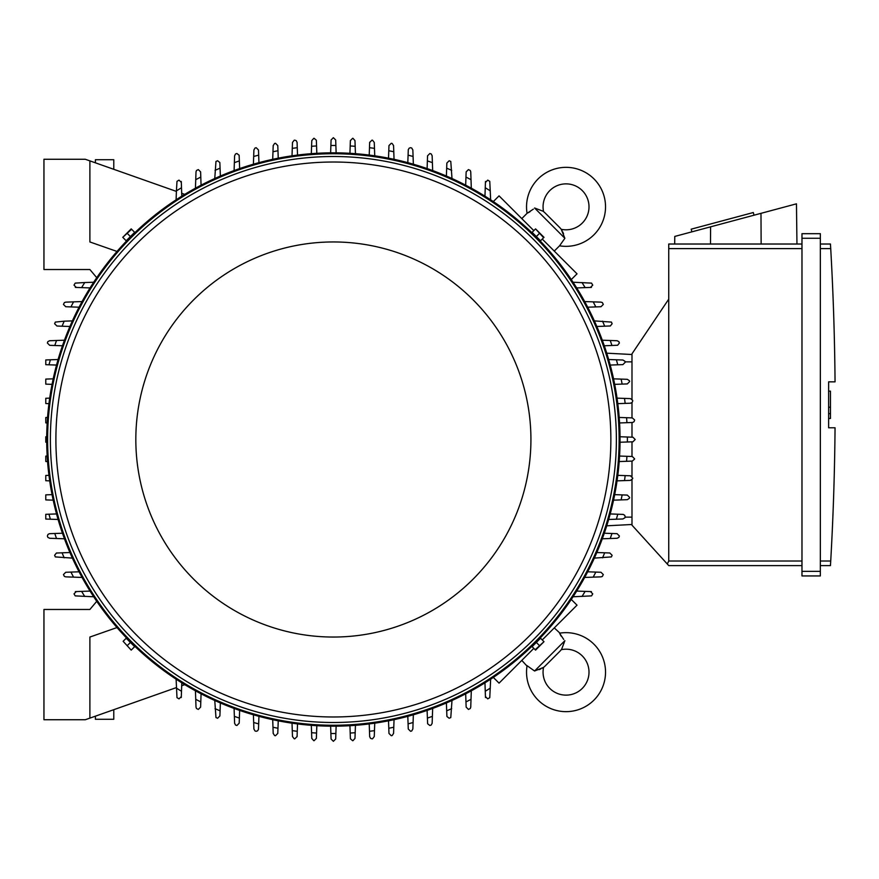 <?xml version="1.0" encoding="UTF-8"?>
<svg xmlns="http://www.w3.org/2000/svg" width="879" height="879" viewBox="0 0 879 879"><rect width="100%" height="100%" fill="white"/><g stroke="black" fill="none" stroke-linecap="round" stroke-linejoin="round"><path stroke-width="1.32" d="M110.567 168.186L112.336 168.801M543.563 667.381A23.887 23.887 0 0 0 545.573 665.579L559.462 651.702A23.887 23.887 0 0 0 561.252 649.691A22.975 22.975 0 0 1 582.283 688.4A22.975 22.975 0 0 1 543.563 667.381L534.575 671.007L527.059 665.667A39.511 39.511 0 0 0 527.004 666.062A39.511 39.511 0 0 0 593.973 700.091A39.511 39.511 0 0 0 559.549 633.188L563.725 639.462M534.575 671.007L564.878 640.692L561.736 648.966M561.187 636.165L560.165 634.429M539.036 669.666L540.838 668.93M542.255 668.216L542.848 667.864M527.004 666.062L521.785 660.393M554.275 627.914L559.934 633.122M571.284 599.445L577.02 605.17L542.255 639.934M533.806 648.383L499.052 683.137L493.317 677.401M47.554 417.448L45.785 417.514L45.785 422.898L47.18 422.953M46.719 442.247L45.785 442.214L45.785 436.786L46.719 436.753M47.554 461.552L45.785 461.486L45.785 456.102L47.18 456.047M93.701 596.775L75.22 595.885A301.827 301.827 0 0 1 74.001 593.863L76.297 591.567M75.341 591.6L82.604 591.347M84.758 596.456A294.026 294.026 0 0 1 81.615 591.38L90.054 591.084M48.96 475.352L45.785 475.462L45.785 480.725L49.707 480.857M52.059 494.646L45.785 494.866L45.785 499.909L53.201 500.162M49.004 514.204L45.785 514.314L45.785 519.049L50.367 519.203A294.026 294.026 0 0 1 49.004 514.204L56.542 513.94M49.674 538.278L47.851 537.377A301.827 301.827 0 0 1 47.378 535.97L48.004 534.399L49.466 533.685L62.464 533.223M64.453 538.794L56.531 538.508A294.026 294.026 0 0 1 54.784 533.498M56.575 538.519L49.576 538.267M72.397 558.11L55.322 556.912A301.827 301.827 0 0 1 54.63 555.275L56.41 553.034L69.924 552.517M64.211 557.824A294.026 294.026 0 0 1 62.057 552.792M65.749 576.866L64.387 576.415A301.827 301.827 0 0 1 63.453 574.569L65.749 572.273L79.066 571.8M82.077 577.437L73.561 577.14A294.026 294.026 0 0 1 70.946 572.086M74.275 577.162L65.617 576.855M85.296 719.736L43.95 719.736L43.95 609.477L89.889 609.477L96.745 601.313A286.675 286.675 0 0 0 117.006 627.551L89.889 637.044L89.889 718.121L85.296 719.736M58.091 519.478L50.367 519.203M311.32 153.682L311.781 140.585L313.781 138.311A301.827 301.827 0 0 1 314.078 138.289L316.352 140.211L316.825 153.309M311.584 146.288A294.026 294.026 0 0 1 316.572 145.958M330.625 152.847L331.075 139.97L333.372 137.673L335.679 139.97L336.13 152.847M330.889 145.485A294.026 294.026 0 0 1 335.866 145.485M349.93 153.309L350.38 140.585L352.677 138.289A301.827 301.827 0 0 1 352.962 138.311L354.973 140.585L355.435 153.682M350.183 145.958A294.026 294.026 0 0 1 355.171 146.288M620.036 436.753L632.913 437.204L635.209 439.5L632.913 441.796L620.036 442.247M627.386 437.006A294.026 294.026 0 0 1 627.386 441.994M619.201 417.448L632.298 417.91L634.572 419.909A301.827 301.827 0 0 1 634.594 420.206L634.023 421.722L632.66 422.469L619.574 422.953M626.584 417.712A294.026 294.026 0 0 1 626.914 422.689M617.047 398.143L630.43 398.616L632.649 400.319A301.827 301.827 0 0 1 632.726 400.912L632.188 402.395L630.43 403.208M630.617 403.197L624.771 403.406M624.508 398.407A294.026 294.026 0 0 1 625.167 403.395L617.794 403.648M613.553 378.838L627.309 379.321L629.43 380.739A301.827 301.827 0 0 1 629.606 381.618L627.309 383.914L614.696 384.354M621.123 379.102A294.026 294.026 0 0 1 622.134 384.09M622.881 360.027L624.87 361.181A301.827 301.827 0 0 1 625.178 362.324L622.881 364.62L610.213 365.06M608.664 359.522L616.388 359.797A294.026 294.026 0 0 1 617.75 364.796M615.344 359.753L622.936 360.027M617.08 340.722L618.893 341.623A301.827 301.827 0 0 1 619.376 343.03L617.64 345.249L604.291 345.777M602.302 340.206L610.224 340.492A294.026 294.026 0 0 1 611.971 345.502M610.18 340.481L617.179 340.733M594.358 320.89L611.432 322.088A301.827 301.827 0 0 1 612.125 323.725L610.345 325.966L596.83 326.483M602.533 321.176A294.026 294.026 0 0 1 604.697 326.208M601.005 302.134L602.368 302.585A301.827 301.827 0 0 1 603.302 304.431L601.005 306.727L587.688 307.2M584.678 301.563L593.193 301.86A294.026 294.026 0 0 1 595.808 306.914M592.479 301.838L601.137 302.145M573.053 282.225L591.534 283.115A301.827 301.827 0 0 1 592.754 285.137L590.457 287.433M591.413 287.4L584.15 287.653M581.997 282.544A294.026 294.026 0 0 1 585.139 287.62L576.69 287.916M493.317 201.599L499.052 195.863L533.806 230.617M542.255 239.066L577.02 273.83L571.284 279.555M561.252 229.309A23.887 23.887 0 0 0 559.462 227.298L545.573 213.421A23.887 23.887 0 0 0 543.563 211.619A22.975 22.975 0 0 1 582.283 190.6A22.975 22.975 0 0 1 561.252 229.309L564.878 238.308L559.549 245.812L554.275 251.086M564.878 238.308L534.575 207.993L542.848 211.136M521.785 218.607L527.059 213.333L533.344 209.147M563.549 233.847L562.813 232.045M562.088 230.628L561.736 230.034M559.934 245.878L559.549 245.812A39.511 39.511 0 0 0 593.973 178.909A39.511 39.511 0 0 0 527.004 212.938A39.511 39.511 0 0 0 527.059 213.333L527.004 212.938M530.048 211.685L528.312 212.707M631.99 354.512L606.741 353.182L631.99 354.512M631.99 399.22L631.99 353.819L668.743 299.146L668.743 561.011L667.293 564.01L668.743 565.604L801.978 565.604L668.743 565.604M668.743 244.021L801.978 244.021L668.743 244.021L668.743 299.146M674.687 244.021L674.775 236.429L796.462 203.829L796.956 244.021M754.017 215.201L753.303 212.531L691.18 229.177L691.894 231.847M710.584 226.837L710.496 244.021M760.983 213.333L761.137 244.021M801.978 571.35L801.978 575.943L820.349 575.943L820.349 233.682L801.978 233.682L801.978 571.35L820.349 571.35M801.978 233.682L820.349 233.682M830.765 249.504L830.457 244.109M820.349 561.011L830.721 561.011A2756.445 2756.445 0 0 0 835.05 427.787L828.622 427.787L828.622 381.849L835.05 381.849A2756.445 2756.445 0 0 0 830.721 248.614L820.349 248.614M828.622 391.144L830.457 391.144L830.457 407.23L828.622 407.23M828.622 418.481L830.457 418.481L830.457 407.23M830.457 413.657L828.622 413.657M830.765 560.132L830.457 565.527L830.765 560.132M820.349 244.021L830.457 244.021L820.349 244.021M820.349 565.604L830.457 565.604L820.349 565.604M801.978 575.943L820.349 575.943M631.99 479.78L631.99 525.181L667.293 564.01M631.99 402.593L631.99 417.899M631.99 422.513L631.99 437.171M631.99 441.829L631.99 456.487M631.99 461.101L631.99 476.407M631.99 524.488L606.741 525.818L631.99 524.488M355.435 725.318L354.973 738.415L352.962 740.689A301.827 301.827 0 0 1 352.677 740.711L350.402 738.789L349.93 725.691M355.171 732.712A294.026 294.026 0 0 1 350.183 733.042M336.13 726.153L335.679 739.03L333.372 741.327L331.075 739.03L330.625 726.153M335.866 733.515A294.026 294.026 0 0 1 330.889 733.515M316.825 725.691L316.374 738.415L314.078 740.711A301.827 301.827 0 0 1 313.781 740.689L311.781 738.415L311.32 725.318M316.572 733.042A294.026 294.026 0 0 1 311.584 732.712M176.404 687.587L89.889 718.121M113.776 709.683L113.776 719.275L95.404 719.275L95.404 716.176M89.889 160.879L85.296 159.264L43.95 159.264L43.95 269.523L89.889 269.523L96.745 277.687A286.675 286.675 0 0 1 117.006 251.449L89.889 241.956L89.889 160.879L176.404 191.413M134.157 232.825L126.697 240.275M540.058 240.275L532.597 232.825M48.96 403.648L45.785 403.538L45.785 398.275L49.707 398.143M52.059 384.354L45.785 384.134L45.785 379.091L53.201 378.838M56.542 365.06L49.004 364.796A294.026 294.026 0 0 1 50.367 359.797L58.091 359.522M49.004 364.796L45.785 364.686L45.785 359.95L50.367 359.797M62.464 345.777L54.784 345.502A294.026 294.026 0 0 1 56.531 340.492L64.453 340.206M54.784 345.502L49.674 345.326L47.378 343.03A301.827 301.827 0 0 1 47.851 341.623L49.674 340.722M49.576 340.733L56.575 340.481M69.924 326.483L62.057 326.208A294.026 294.026 0 0 1 64.211 321.176L72.397 320.89M62.057 326.208L56.926 326.021L54.63 323.725A301.827 301.827 0 0 1 55.322 322.088L64.211 321.176M79.066 307.2L70.946 306.914A294.026 294.026 0 0 1 73.561 301.86L82.077 301.563M70.946 306.914L65.749 306.727L63.453 304.431A301.827 301.827 0 0 1 64.387 302.585L65.749 302.134M65.617 302.145L74.275 301.838M620.047 439.5A286.675 286.675 0 0 0 333.372 152.825A286.675 286.675 0 0 0 46.708 439.5A286.675 286.675 0 0 0 333.372 726.175A286.675 286.675 0 0 0 620.047 439.5A286.675 286.675 0 0 0 333.372 152.825A286.675 286.675 0 0 0 46.708 439.5M616.377 439.5A282.994 282.994 0 0 0 333.372 156.506A282.994 282.994 0 0 0 50.378 439.5A282.994 282.994 0 0 0 333.372 722.494A282.994 282.994 0 0 0 616.377 439.5M610.861 439.5A277.478 277.478 0 0 0 333.372 162.022A277.478 277.478 0 0 0 55.893 439.5A277.478 277.478 0 0 0 333.372 716.978A277.478 277.478 0 0 0 610.861 439.5M530.927 439.5A197.544 197.544 0 0 0 333.372 241.956A197.544 197.544 0 0 0 135.827 439.5A197.544 197.544 0 0 0 333.372 637.044A197.544 197.544 0 0 0 530.927 439.5M123.137 237.704L126.202 240.769L134.652 232.331L131.202 228.881L122.763 237.33L131.586 229.265M130.422 236.55L127.356 233.484M535.168 229.265L532.103 232.331L536.322 236.55L540.552 240.769L543.991 237.33L535.553 228.881L543.618 237.704M536.322 236.55L539.398 233.484M90.054 287.916L81.615 287.62A294.026 294.026 0 0 1 84.758 282.544L93.701 282.225M76.297 287.433L74.001 285.137A301.827 301.827 0 0 1 75.22 283.115L84.758 282.544M82.604 287.653L75.341 287.4M465.672 185.183L466.145 171.877L468.441 169.581A301.827 301.827 0 0 1 470.287 170.504L470.737 171.877M470.737 171.746L471.045 180.404M465.958 177.075A294.026 294.026 0 0 1 471.012 179.69L471.32 188.194M446.389 176.053L446.851 163.054L449.147 160.758A301.827 301.827 0 0 1 450.784 161.439L451.993 178.514M446.675 168.186A294.026 294.026 0 0 1 451.696 170.339M427.106 168.581L427.557 155.803L429.853 153.506A301.827 301.827 0 0 1 431.248 153.979L432.149 155.803M432.149 155.704L432.391 162.703M427.381 160.912A294.026 294.026 0 0 1 432.391 162.648L432.666 170.57M407.812 162.659L408.285 149.661L409.174 148.166L410.559 147.705A301.827 301.827 0 0 1 411.702 148.013L412.855 150.001M412.855 149.946L413.119 157.528M408.076 155.133A294.026 294.026 0 0 1 413.086 156.484L413.35 164.208M388.518 158.187L388.968 145.573L391.265 143.277A301.827 301.827 0 0 1 392.133 143.442L393.561 145.573L394.045 159.319M388.782 150.748A294.026 294.026 0 0 1 393.781 151.748M369.674 142.442L371.971 140.146A301.827 301.827 0 0 1 372.553 140.222L374.267 142.442L374.74 155.825M369.224 155.078L369.488 147.705A294.026 294.026 0 0 1 374.476 148.364M369.466 148.101L369.674 142.266M485.439 182.425L487.735 180.129A301.827 301.827 0 0 1 489.768 181.349L490.647 199.819M484.955 196.182L485.252 187.743A294.026 294.026 0 0 1 490.328 190.875M485.219 188.732L485.472 181.47M619.574 456.047L632.298 456.498L634.594 458.794A301.827 301.827 0 0 1 634.572 459.091L632.298 461.09L619.201 461.552M626.914 456.311A294.026 294.026 0 0 1 626.584 461.288M587.688 571.8L601.005 572.273L603.302 574.569A301.827 301.827 0 0 1 602.368 576.415L601.005 576.866M601.137 576.855L592.479 577.162M595.808 572.086A294.026 294.026 0 0 1 593.193 577.14L584.678 577.437M596.83 552.517L609.828 552.979L612.125 555.275A301.827 301.827 0 0 1 611.432 556.912L594.358 558.11M604.697 552.792A294.026 294.026 0 0 1 602.533 557.824M604.291 533.223L617.08 533.674L619.376 535.97A301.827 301.827 0 0 1 618.893 537.377L617.08 538.278M617.179 538.267L610.18 538.519M611.971 533.498A294.026 294.026 0 0 1 610.224 538.508L602.302 538.794M610.213 513.94L623.211 514.413L624.705 515.292L625.178 516.676A301.827 301.827 0 0 1 624.87 517.819L622.881 518.973M622.936 518.973L615.344 519.247M617.75 514.204A294.026 294.026 0 0 1 616.388 519.203L608.664 519.478M614.696 494.646L627.309 495.086L629.606 497.382A301.827 301.827 0 0 1 629.43 498.261L627.309 499.679L613.553 500.162M622.134 494.91A294.026 294.026 0 0 1 621.123 499.898M630.43 475.792L632.726 478.088A301.827 301.827 0 0 1 632.649 478.681L630.43 480.384L617.047 480.857M617.794 475.352L625.167 475.605A294.026 294.026 0 0 1 624.508 480.593M624.771 475.594L630.617 475.803M590.457 591.567L592.754 593.863A301.827 301.827 0 0 1 591.534 595.885L573.053 596.775M576.69 591.084L585.139 591.38A294.026 294.026 0 0 1 581.997 596.456M584.15 591.347L591.413 591.6M490.647 679.181L489.768 697.651A301.827 301.827 0 0 1 487.735 698.871L485.439 696.575M485.472 697.53L485.219 690.268M490.328 688.125A294.026 294.026 0 0 1 485.252 691.257L484.955 682.818M374.74 723.175L374.267 736.558L372.553 738.778A301.827 301.827 0 0 1 371.971 738.854L370.477 738.305L369.674 736.558M369.674 736.734L369.466 730.899M374.476 730.636A294.026 294.026 0 0 1 369.488 731.295L369.224 723.922M394.045 719.681L393.561 733.427L392.133 735.558A301.827 301.827 0 0 1 391.265 735.723L388.968 733.427L388.518 720.813M393.781 727.252A294.026 294.026 0 0 1 388.782 728.251M412.855 728.999L411.702 730.987A301.827 301.827 0 0 1 410.559 731.295L408.263 728.999L407.812 716.341M413.35 714.792L413.086 722.516A294.026 294.026 0 0 1 408.076 723.867M413.119 721.472L412.855 729.054M432.149 723.197L431.248 725.021A301.827 301.827 0 0 1 429.853 725.494L427.623 723.758L427.106 710.419M432.666 708.43L432.391 716.352A294.026 294.026 0 0 1 427.381 718.088M432.391 716.297L432.149 723.296M451.993 700.486L450.784 717.561A301.827 301.827 0 0 1 449.147 718.242L446.906 716.462L446.389 702.947M451.696 708.661A294.026 294.026 0 0 1 446.675 710.814M470.737 707.123L470.287 708.496A301.827 301.827 0 0 1 468.441 709.419L466.145 707.123L465.672 693.817M471.32 690.806L471.012 699.31A294.026 294.026 0 0 1 465.958 701.925M471.045 698.596L470.737 707.254M239.648 710.419L239.198 723.197L236.901 725.494A301.827 301.827 0 0 1 235.506 725.021L234.605 723.197M234.605 723.296L234.363 716.297M239.374 718.088A294.026 294.026 0 0 1 234.363 716.352L234.089 708.43M258.942 716.341L258.47 729.339L257.58 730.834L256.196 731.295A301.827 301.827 0 0 1 255.053 730.987L253.899 728.999M253.899 729.054L253.635 721.472M258.679 723.867A294.026 294.026 0 0 1 253.668 722.516L253.405 714.792M278.236 720.813L277.786 733.427L275.49 735.723A301.827 301.827 0 0 1 274.622 735.558L273.193 733.427L272.71 719.681M277.973 728.251A294.026 294.026 0 0 1 272.973 727.252M297.08 736.558L294.784 738.854A301.827 301.827 0 0 1 294.201 738.778L292.487 736.558L292.015 723.175M297.531 723.922L297.267 731.295A294.026 294.026 0 0 1 292.278 730.636M297.278 730.899L297.08 736.734M220.365 702.947L219.904 715.945L217.607 718.242A301.827 301.827 0 0 1 215.97 717.561L214.762 700.486M220.08 710.814A294.026 294.026 0 0 1 215.047 708.661M201.071 693.817L200.61 707.123L198.313 709.419A301.827 301.827 0 0 1 196.467 708.496L196.017 707.123M196.017 707.254L195.709 698.596M200.786 701.925A294.026 294.026 0 0 1 195.742 699.31L195.435 690.806M184.755 684.631L181.7 685.719M181.316 696.575L179.019 698.871A301.827 301.827 0 0 1 176.987 697.651L176.108 679.181M181.799 682.818L181.503 691.257A294.026 294.026 0 0 1 176.426 688.125M181.535 690.268L181.283 697.53M126.697 638.725L134.157 646.175M532.597 646.175L540.058 638.725M543.618 641.296L540.552 638.231L536.322 642.45L532.103 646.669L535.553 650.119L543.991 641.67L535.168 649.735M536.322 642.45L539.398 645.516M131.586 649.735L134.652 646.669L126.202 638.231L123.137 641.296L131.202 650.119L123.137 641.296M130.422 642.45L127.356 645.516M292.015 155.825L292.487 142.442L294.201 140.222A301.827 301.827 0 0 1 294.784 140.146L296.278 140.695L297.08 142.442M297.08 142.266L297.278 148.101M292.278 148.364A294.026 294.026 0 0 1 297.267 147.705L297.531 155.078M272.71 159.319L273.193 145.573L274.622 143.442A301.827 301.827 0 0 1 275.49 143.277L277.786 145.573L278.236 158.187M272.973 151.748A294.026 294.026 0 0 1 277.973 150.748M253.899 150.001L255.053 148.013A301.827 301.827 0 0 1 256.196 147.705L258.492 150.001L258.942 162.659M253.405 164.208L253.668 156.484A294.026 294.026 0 0 1 258.679 155.133M253.635 157.528L253.899 149.946M234.605 155.803L235.506 153.979A301.827 301.827 0 0 1 236.901 153.506L239.132 155.242L239.648 168.581M234.089 170.57L234.363 162.648A294.026 294.026 0 0 1 239.374 160.912M234.363 162.703L234.605 155.704M214.762 178.514L215.97 161.439A301.827 301.827 0 0 1 217.607 160.758L219.849 162.538L220.365 176.053M215.047 170.339A294.026 294.026 0 0 1 220.08 168.186M196.017 171.877L196.467 170.504A301.827 301.827 0 0 1 198.313 169.581L200.61 171.877L201.071 185.183M195.435 188.194L195.742 179.69A294.026 294.026 0 0 1 200.786 177.075M195.709 180.404L196.017 171.746M181.7 193.281L184.755 194.369M181.283 181.47L181.535 188.732M176.108 199.819L176.426 190.875A294.026 294.026 0 0 1 181.503 187.743L181.799 196.182M176.426 190.875L176.987 181.349A301.827 301.827 0 0 1 179.019 180.129L181.316 182.425M95.404 162.824L95.404 159.725L113.776 159.725L113.776 169.317M112.336 710.199L110.567 710.814M668.743 248.614L801.978 248.614M801.978 238.275L820.349 238.275M668.743 561.011L801.978 561.011M631.99 361.862L625.046 361.862M631.99 517.138L625.046 517.138M619.124 439.5A285.752 285.752 0 0 0 333.372 153.748A285.752 285.752 0 0 0 47.62 439.5A285.752 285.752 0 0 0 333.372 725.252A285.752 285.752 0 0 0 619.124 439.5M545.573 665.579L559.462 651.702"/></g></svg>
